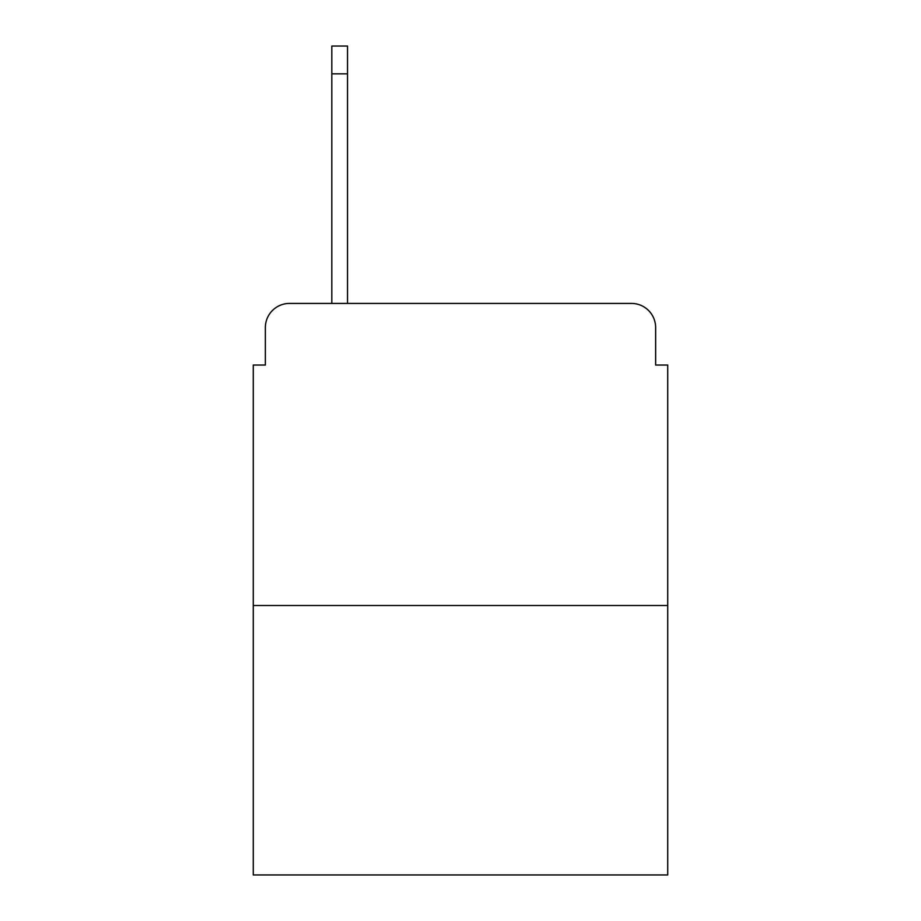 <?xml version="1.0" encoding="UTF-8"?>
<svg xmlns="http://www.w3.org/2000/svg" width="921" height="921" viewBox="0 0 921 921"><rect width="100%" height="100%" fill="white"/><g stroke="black" fill="none" stroke-linecap="round" stroke-linejoin="round"><path stroke-width="1.38" d="M265.363 327.588L265.363 365.038L265.363 327.588A24.165 24.165 0 0 1 289.528 303.423L331.813 303.423L331.813 46.05L347.528 46.05L347.528 303.423L366.247 303.423M667.725 605.5L253.275 605.5L253.275 874.95L667.725 874.95L667.725 365.038L655.637 365.038L655.637 327.588A24.165 24.165 0 0 0 631.472 303.423L289.528 303.423M253.275 605.5L253.275 365.038L265.363 365.038M554.753 303.423L631.472 303.423M655.637 365.038L655.637 327.588M331.813 73.841L347.528 73.841"/></g></svg>
